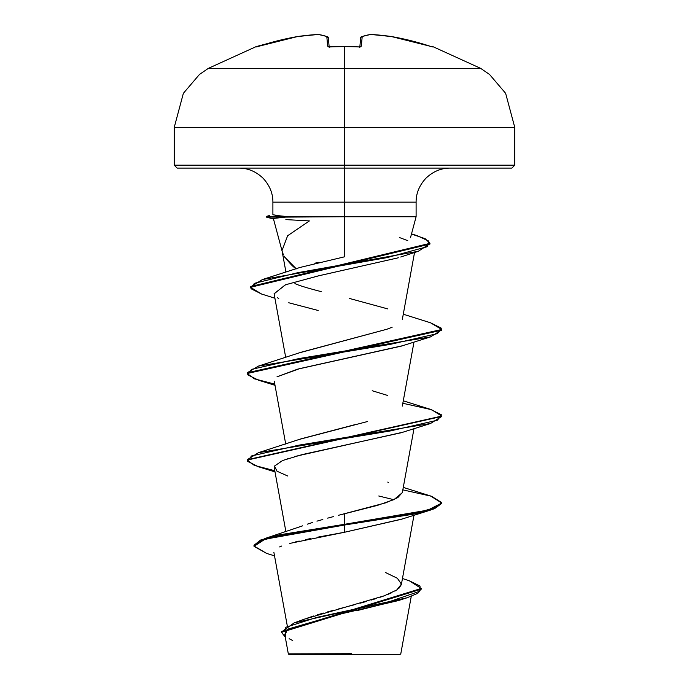 <?xml version="1.0" encoding="UTF-8"?>
<svg xmlns="http://www.w3.org/2000/svg" width="689" height="689" viewBox="0 0 689 689"><rect width="100%" height="100%" fill="white"/><g stroke="black" fill="none" stroke-linecap="round" stroke-linejoin="round"><path stroke-width="1.03" d="M256.282 46.947A1.456 1.456 -22.5 0 1 256.747 46.869A1.456 1.456 157.5 0 0 256.282 46.947L259.038 46.197A272.353 271.32 0 0 1 297.536 36.551A272.198 250.52 77.1 0 1 318.094 34.467A272.198 103.772 84.6 0 1 326.81 36.551L327.654 46.197L330.574 46.947A271.879 251.184 0 0 1 344.5 46.619L344.5 46.619A271.879 251.184 180 0 0 330.574 46.947L327.654 46.197L326.81 36.551A272.198 103.772 -95.4 0 0 318.094 34.467A272.198 250.52 -102.9 0 0 297.536 36.551L278.106 40.677L256.144 46.619A1.456 1.456 0 0 1 257.324 46.723A1.456 1.456 0 0 0 256.144 46.619L257.109 46.783M410.498 237.688L416.104 216.742L344.5 216.742L416.104 216.742L416.104 202.153L344.5 202.153L344.5 46.619L344.5 68.392L208.293 68.392L480.707 68.392L344.5 68.392L344.5 127.37L514.761 127.37L344.5 127.37L344.5 165.179L514.761 165.179L344.5 165.179L344.5 168.099L511.841 168.099L344.5 168.099L344.5 202.153L272.896 202.153C272.939 193.273 269.614 185.246 262.922 178.072C255.74 171.38 247.713 168.056 238.842 168.099M411.264 596.338L400.8 653.749L399.99 654.55L344.5 654.55L344.5 653.801L344.5 654.55L399.99 654.55M351.562 653.689L288.346 653.861L340.297 653.913M450.158 168.099C441.287 168.056 433.26 171.38 426.078 178.072C419.386 185.246 416.061 193.273 416.104 202.153L272.896 202.153L272.896 214.753L285.22 216.742L344.5 216.742L344.5 202.153L344.5 256.816L344.5 216.742L285.625 217.104C276.435 217.974 272.388 218.559 273.464 218.878L282.283 251.778M314.873 263.207L318.602 262.311M284.109 256.11C289.458 263.129 293.531 267.384 296.339 268.865M304.073 619.282L304.779 619.015M307.828 617.912L313.779 615.949M317.422 614.829L323.408 613.072M327.37 611.961L333.777 610.213M338.463 608.964L345.068 607.224M349.624 606.027L355.765 604.391M360.511 603.108L366.376 601.471M371.07 600.102L376.228 598.526M380.242 597.217L384.505 595.718M388.389 594.202L391.765 592.721M394.9 591.11L396.743 589.991M398.871 588.38L401.342 584.625L413.994 515.191M302.66 525.828L265.007 538.488L253.991 545.283L260.588 540.038L279.7 534.793L344.5 524.303L265.007 538.488M307.303 524.174L312.496 522.495L307.303 524.174M316.949 521.151L322.831 519.472M327.68 518.145L333.355 516.629L327.68 518.145M402.35 492.48L397.803 497.613L385.582 502.867L338.514 515.286L377.494 505.373L394.048 499.568L402.316 492.687L413.994 428.601M300.18 439.169L367.65 421.487M299.775 352.725L386.925 329.23L392.136 327.241M296.218 268.77L284.798 257.247M283.446 254.87L282.257 251.7M282.016 250.589L287.623 235.759L309.404 220.919L285.866 219.602M399.327 237.49L407.767 240.659L399.327 237.49M274.11 293.841L285.324 284.833L318.576 275.824L398.345 257.789L318.981 275.746L285.616 284.738L274.093 293.729L285.72 357.513M402.307 345.783L299.637 368.632L276.987 376.849L297.536 369.175L401.222 346.145L430.496 336.912L299.026 358.556L251.528 369.382L247.635 374.79L258.487 380.199L275.006 385.306M402.557 432.287L294.728 456.514M289.122 458.176L287.709 458.633M281.009 461.208L280.363 461.509M402.264 518.981L344.5 532.261L317.862 537.136M310.877 538.514L305.718 539.582M299.172 541.037L295.254 541.976M289.776 543.414L344.5 532.261L401.239 519.317L430.496 510.084L344.5 525.027L279.7 535.517L260.588 540.762L253.991 546.007L266.686 553.439M281.767 546.015L279.57 546.928M401.549 599.464L356.669 610.712M289.01 654.55L344.5 654.55L289.01 654.55L288.321 653.861L284.712 634.078M402.454 578.502L409.361 580.801L420.057 586.055L419.61 591.308L388.906 601.824L294.203 622.856L304.392 619.161L384.298 595.796L396.804 589.948L401.403 584.108L397.364 578.269L385.289 572.43M402.832 489.87L431.503 496.261L441.787 502.66L434.389 508.069L413.297 513.486L344.5 524.303L344.5 513.744L344.5 532.261L344.5 525.027L413.297 514.201L434.389 508.792L441.787 503.375L430.496 510.084M294.203 622.856L281.534 631.942M421.237 588.466L421.237 589.19L281.517 632.304L281.517 631.589L421.237 588.466L409.309 580.784M281.517 632.304L285.263 637.101L285.789 627.266L316.699 617.43L407.096 597.759L417.87 593.298L421.212 588.828M407.096 597.759L398.208 600.627L336.912 614.838L288.097 629.048M287.029 629.815L285.168 635.258M289.139 638.72L292.756 640.555M274.523 555.851L266.626 553.422L254.017 546.325L264.955 539.229L344.5 525.027L344.5 524.303L427.835 510.136L441.752 503.048L430.513 495.959L403.28 487.399M177.159 168.099L344.5 168.099L177.159 168.099L174.239 165.179L344.5 165.179L174.239 165.179L174.239 127.37L344.5 127.37L174.239 127.37L183.369 93.316L199.44 74.481L208.293 68.392L256.144 46.619M344.5 256.816L300.059 267.444L262.483 279.519L387.209 257.583L427.516 246.619L428.868 241.133L417.129 235.647L411.514 233.89M294.926 283.532C297.794 285.065 305.563 287.511 318.249 290.861L321.152 291.593M349.538 298.475L387.743 308.905M386.925 329.23L301.239 352.208L258.504 366.074L389.974 344.431L437.463 333.605L441.365 328.197L430.522 322.788L403.28 314.218M372.189 390.741L387.761 395.495M354.818 424.682L301.248 438.79L258.478 452.664L389.965 431.021L437.472 420.195L441.365 414.778L430.504 409.369L403.28 400.809M387.761 482.085L388.51 482.36M402.832 403.28L431.512 409.679L441.787 416.078L247.248 459.727L258.478 452.664M430.47 322.771L441.787 329.48L247.213 372.783L258.504 366.074M250.52 286.943L262.483 279.519M274.79 470.725L254.362 465.402L247.213 460.08L441.752 416.44L430.522 423.494L299.035 445.137L251.528 455.963L247.635 461.38L258.496 466.789L275.006 471.896M274.79 384.135L254.37 378.821L247.213 373.498L441.787 330.203L441.787 329.48M261.622 294.048L250.486 287.304L429.953 244.061L429.953 243.338L250.486 286.581L250.486 287.304M411.471 234.036L425.165 238.687L429.953 243.338M393.815 499.689L378.769 495.994M287.778 476.03L277.03 471.242L274.498 466.065L282.636 460.502L302.273 454.559L401.205 432.744L430.522 423.494M318.163 310.481L288.743 302.755M278.761 298.535L277.4 297.691M429.927 243.699L418.283 251.296L297.881 272.663L254.344 283.343L250.96 288.691L261.57 294.031L274.911 298.216M441.752 329.842L430.496 336.912M275.755 218.198L285.625 217.104L266.419 217.104L285.625 217.104L285.22 216.38L266.419 216.38L285.22 216.38L275.264 215.373M432.253 46.878L410.894 40.677L391.464 36.551A272.353 271.32 0 0 1 429.962 46.197L432.718 46.947A1.456 1.456 -157.5 0 0 432.253 46.869A1.456 1.456 22.5 0 1 432.718 46.947L430.255 46.292M429.962 46.189L391.464 36.551A272.198 250.52 102.9 0 0 370.906 34.467A272.198 103.772 95.4 0 0 362.19 36.551L361.346 46.197L358.426 46.947A271.879 251.184 180 0 0 344.5 46.619A271.879 251.184 0 0 1 358.426 46.947L361.346 46.197L362.19 36.551A272.198 103.772 -84.6 0 1 370.906 34.467A272.198 250.52 -77.1 0 1 391.464 36.551A1.456 0.568 -81.6 0 0 391.421 36.543A1.456 0.568 98.4 0 1 391.464 36.551L370.846 34.45A1.456 0.56 93.3 0 1 370.906 34.467A1.456 0.56 -86.7 0 0 370.837 34.45A1.456 0.56 -86.7 0 0 370.803 34.45M327.757 36.818L328.36 37.861L329.144 46.792L328.36 37.861A1.456 1.438 175 0 0 326.81 36.551A1.456 1.326 -71 0 1 327.404 36.62L326.81 36.551L328.248 37.861M359.856 46.792L360.64 37.861A1.456 1.438 5 0 1 362.19 36.551A1.456 1.326 -109 0 0 361.596 36.62A1.456 1.326 71 0 1 362.19 36.551A1.456 1.438 -175 0 0 360.64 37.861L359.856 46.792M361.243 36.818A1.456 1.326 -109 0 1 361.596 36.62L370.561 34.467A1.456 1.344 82.3 0 0 370.544 34.467A1.456 1.344 82.3 0 1 370.906 34.467A1.456 1.344 -97.7 0 0 370.544 34.467L370.846 34.45M327.387 36.612L318.447 34.467A1.456 1.344 97.7 0 0 318.094 34.467A1.456 0.56 -93.3 0 1 318.163 34.45L318.396 34.459M259.038 46.189L297.57 36.543A1.456 0.568 81.6 0 0 297.536 36.551L318.154 34.45M360.089 46.731A1.456 1.387 5 0 1 361.346 46.197A1.456 1.387 -175 0 0 359.985 46.886M359.796 47.446L360.209 46.688L358.521 46.878M329.015 46.886A1.456 1.387 175 0 0 327.654 46.197A1.456 1.387 -5 0 1 328.911 46.731M347.979 46.559L328.791 46.688L329.204 47.446M431.676 46.723L432.856 46.619L480.707 68.392L489.56 74.481L505.631 93.316L514.761 127.37L514.761 165.179L511.841 168.099M287.261 625.741L273.895 552.414M285.909 531.727L274.256 467.805M285.72 444.104L274.256 381.224M402.316 406.114L413.994 342.011M402.316 319.524L414.537 252.484M285.952 272.189L282.12 251.175M253.991 545.283L253.991 546.007M441.787 503.375L441.787 502.66M247.213 460.08L247.213 459.365M441.787 416.793L441.787 416.078M247.213 373.498L247.213 372.783M400.731 257.006L418.283 251.296M273.852 219.093L266.419 217.104L266.419 216.38L269.666 215.511M344.5 46.542L357.462 46.826M330.694 46.861L328.791 46.688M361.613 36.612L360.64 37.861"/></g></svg>
